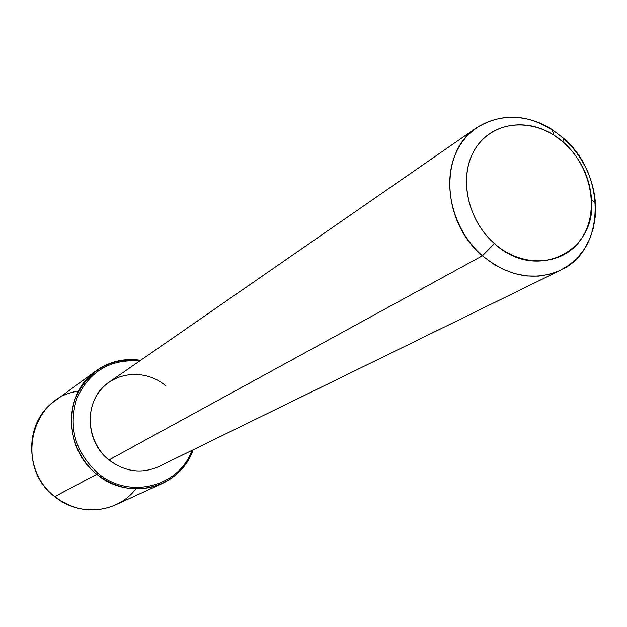 <?xml version="1.0" encoding="UTF-8"?>
<svg xmlns="http://www.w3.org/2000/svg" width="627" height="627" viewBox="0 0 627 627"><rect width="100%" height="100%" fill="white"/><g stroke="black" fill="none" stroke-linecap="round" stroke-linejoin="round"><path stroke-width="0.94" d="M560.569 270.221L158.929 466.543C141.639 474.114 124.985 471.919 108.98 459.967L482.414 255.761C508.434 276.695 534.486 281.515 560.569 270.221C605.76 250.071 606.513 174.377 563.516 138.269C534.22 114.388 505.354 110.799 476.928 127.5C438.9 151.397 441.204 221.786 482.414 255.761L108.98 459.967C83.681 440.609 84.159 398.074 109.364 381.961L476.928 127.5M482.414 255.761L494.484 243.597C535.756 282.111 596.92 252.328 591.527 199.292C589.764 177.112 580.578 158.27 563.971 142.776L563.516 138.269C582.796 156.264 593.463 178.146 595.525 203.908L595.344 216.103L593.408 227.852L589.741 238.871L584.427 248.888L577.577 257.642L569.347 264.923L559.935 270.527L549.55 274.297L538.46 276.131L526.931 275.951L515.269 273.764L503.755 269.594L492.712 263.544L482.414 255.761C450.97 228.636 440.381 178.907 458.807 147.408C476.881 115.611 519.007 108.165 551.862 129.413L563.516 138.269L563.971 142.776L553.939 135.15C525.638 116.873 489.515 123.409 474.137 150.715C458.447 177.778 467.593 220.312 494.484 243.597L482.414 255.761M165.316 385.472C145.582 368.872 114.851 371.294 99.599 391.232C84.049 410.92 88.368 443.438 108.98 459.967M494.484 243.597C465.743 218.792 457.773 172.394 477.225 145.879C496.255 118.989 536.798 118.095 563.971 142.776C591.418 167.064 599.835 211.323 581.676 238.37C563.939 265.762 522.949 268.803 494.484 243.597M191.987 450.382C179.048 486.967 129.029 499.884 97.82 473.134C75.005 451.981 68.037 426.979 76.909 398.153C89.473 371.223 110.376 358.84 139.617 361.019C110.376 358.84 89.473 371.223 76.909 398.153C68.037 426.979 75.005 451.981 97.82 473.134C129.029 499.884 179.048 486.967 191.987 450.382M193.108 449.833C180.6 487.877 128.966 501.851 96.785 474.247L97.82 473.134L96.785 474.247C74.307 456.095 65.396 423.17 75.742 397.275C88.987 369.781 110.618 357.461 140.644 360.306C124.271 357.923 109.396 361.442 96.033 370.863C63.445 392.894 63.405 448.752 96.785 474.247C117.625 489.812 139.398 492.932 162.103 483.597C176.853 476.544 187.191 465.289 193.108 449.833M162.103 483.597L115.36 504.962C94.215 513.67 74.01 510.88 54.753 496.615L96.785 474.247L54.753 496.615C23.92 473.26 24.194 421.759 54.549 401.202L96.033 370.863M78.524 391.224C31.013 396.24 14.194 466.613 54.753 496.615C79.284 517.142 117.57 513.082 135.777 488.927M591.527 199.292L595.525 203.908M553.939 135.15L551.862 129.413"/></g></svg>
